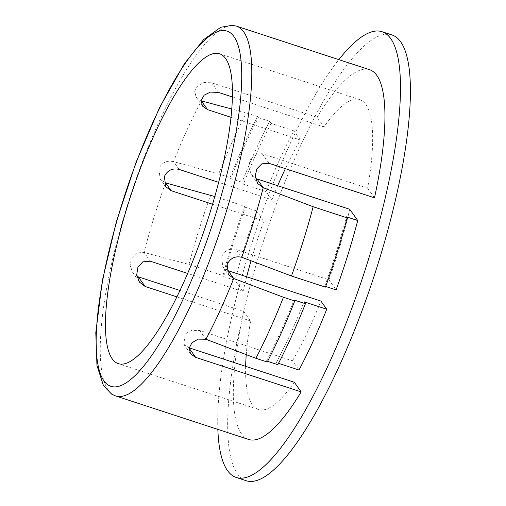 <?xml version="1.0" encoding="UTF-8"?>
<svg xmlns="http://www.w3.org/2000/svg" width="506" height="506" viewBox="0 0 506 506"><rect width="100%" height="100%" fill="white"/><g stroke="black" fill="none" stroke-linecap="round" stroke-linejoin="round"><path stroke-width="0.38" stroke-dasharray="2.53 1.9" d="M228.155 270.729L222.804 266.833L221.622 256.732C224.664 250.457 229.515 248.041 236.188 249.483L328.938 279.824A162.995 40.322 -71.9 0 0 349.716 209.282M256.966 178.934L251.374 174.696L248.769 167.088L250.16 159.681L254.841 154.425L262.133 153.672L367.628 188.181A162.995 40.322 -71.9 0 0 359.81 99.676A162.995 40.322 -71.9 0 0 323.966 126.93L232.431 96.981M231.04 117.322L300.33 139.991A162.995 40.322 -71.9 0 0 285.371 168.662M277.68 185.715A162.995 40.322 -71.9 0 0 271.867 199.762L218.662 182.356M246.125 480.7A234.493 58.013 108.1 0 1 237.415 473.844A234.493 58.013 108.1 0 1 277.889 200.091A234.493 58.013 108.1 0 1 391.96 34.958M217.852 429.385A234.493 58.013 108.1 0 1 267.978 196.847A234.493 58.013 108.1 0 1 338.824 59.638M138.271 276.839L132.661 272.582L130.105 265.296L131.592 257.99L136.746 252.918L144.065 252.456A194.513 48.121 108.1 0 1 165.544 182.887L160.149 178.928L158.878 168.707C161.964 162.489 166.86 160.136 173.571 161.642L218.712 173.938L230.04 177.644A207.586 51.353 108.1 0 1 257.586 116.589L246.258 112.882L231.805 109.018M179.959 290.476L243.765 311.354L250.634 320.987A162.995 40.322 -71.9 0 0 246.245 354.624M248.648 439.461A194.513 48.121 108.1 0 1 243.765 311.354M179.118 169.415L173.571 161.642A194.513 48.121 108.1 0 1 201.337 100.89L196.138 97.203L194.696 91.27L197.637 85.837L203.861 82.529L211.603 82.782L317.098 117.291L323.966 126.93M367.628 188.181L374.497 197.821M189.206 347.862L183.735 344.232L185.348 333.865L191.616 330.367L199.699 330.5L292.449 360.848L298.983 370.019M176.879 296.858L250.634 320.987M150.307 261.21L144.065 252.456L188.991 264.448L222.975 275.568A207.586 51.353 108.1 0 1 244.67 206.303L214.822 196.537M244.67 206.303L245.34 207.251A203.741 50.404 -71.9 0 0 223.709 276.599L222.975 275.568M223.709 276.599L235.037 280.305L243.057 291.557L187.65 273.43M292.449 360.848A162.995 40.322 -71.9 0 0 320.905 301.07M257.586 116.589L258.326 117.62A203.741 50.404 -71.9 0 0 230.717 178.593L230.04 177.644M230.717 178.593L242.045 182.299L243.399 184.19L266.055 191.603L271.867 199.762M328.938 279.824L336.104 289.881M188.991 264.448A207.586 51.353 108.1 0 1 210.686 195.183M218.712 173.938A207.586 51.353 108.1 0 1 246.258 112.882M317.098 117.291A194.513 48.121 108.1 0 1 369.614 69.714M245.644 366.325A162.995 40.322 -71.9 0 0 258.446 409.499A162.995 40.322 -71.9 0 0 294.296 382.245M267.219 362.011L266.479 360.974L267.566 361.335M277.807 364.681L276.327 362.606L278.515 363.321M245.34 207.251L256.668 210.958A203.741 50.404 -71.9 0 0 235.037 280.305M256.668 210.958L263.835 221.008A162.995 40.322 -71.9 0 0 251.033 260.767M246.669 276.782A162.995 40.322 -71.9 0 0 243.057 291.557M212.583 204.241L263.835 221.008M325.447 287.123L324.776 286.175L325.687 286.472M258.326 117.62L269.654 121.326L271.134 123.407L293.79 130.82A196.056 48.5 -71.9 0 0 266.055 191.603M293.79 130.82L300.33 139.991M276.327 362.606A196.056 48.5 -71.9 0 0 304.068 301.816M266.479 360.974A203.741 50.404 -71.9 0 0 294.087 300.007M324.776 286.175A203.741 50.404 -71.9 0 0 346.408 216.821M269.654 121.326A203.741 50.404 -71.9 0 0 242.045 182.299M271.134 123.407A196.056 48.5 -71.9 0 0 243.399 184.19M115.539 395.913A194.513 48.121 108.1 0 1 141.889 163.147A194.513 48.121 108.1 0 1 236.511 26.167M211.603 82.782L218.472 92.415M262.133 153.672L269.002 163.305M188.801 347.73L189.149 348.217M199.699 330.5L205.936 339.254M236.188 249.483L241.729 257.257M359.81 99.676L219.629 53.807M183.735 344.232L190.528 353.764M222.804 266.833L228.345 274.606M251.374 174.696L257.655 183.514M132.661 272.582L139.46 282.114M160.149 178.928L165.69 186.701M196.138 97.203L202.419 106.02M258.446 409.499L118.265 363.637"/><path stroke-width="0.76" d="M325.687 286.472L336.104 289.881A203.741 50.404 -71.9 0 0 357.736 220.527L349.716 209.282L256.966 178.934L263.209 187.688L313.157 206.739L347.141 217.858A207.586 51.353 108.1 0 1 325.447 287.123L291.462 276.004L241.729 257.257C235.062 255.815 230.205 258.224 227.156 264.493L228.345 274.606L233.702 278.509A194.513 48.121 108.1 0 1 205.936 339.254L198.2 339.121L191.957 342.726L189.155 348.166L190.528 353.764L195.67 357.369L301.165 391.884A194.513 48.121 108.1 0 1 248.648 439.461L115.539 395.913L111.687 394.161L103.496 385.73L96.962 365.541L95.792 332.714L102.383 280.438L116.279 222.083L136.044 162.318L159.592 107.506L184.386 63.731L203.57 39.683L220.78 27.261L232.362 25.3L236.511 26.167A194.513 48.121 108.1 0 1 210.161 258.933A194.513 48.121 108.1 0 1 115.539 395.913M232.431 96.981L218.472 92.415L210.42 92.092L204.158 95.172L201.122 100.245L202.419 106.02L207.58 109.644L231.04 117.322M285.371 168.662A162.995 40.322 -71.9 0 0 277.68 185.715M218.662 182.356L179.118 169.415C172.401 167.91 167.499 170.256 164.412 176.467L165.69 186.701L171.091 190.667L212.583 204.241M197.549 248.857A162.995 40.322 -71.9 0 0 219.629 53.807A162.995 40.322 -71.9 0 0 140.339 168.593A162.995 40.322 -71.9 0 0 118.265 363.637A162.995 40.322 -71.9 0 0 197.549 248.857M338.824 59.638A234.493 58.013 108.1 0 1 382.049 31.714L391.96 34.958A234.493 58.013 108.1 0 1 400.67 41.815A234.493 58.013 108.1 0 1 360.196 315.567A234.493 58.013 108.1 0 1 246.125 480.7L236.213 477.455A234.493 58.013 108.1 0 1 217.852 429.385M382.049 31.714A234.493 58.013 108.1 0 1 350.285 312.322A234.493 58.013 108.1 0 1 236.213 477.455M187.65 273.43L150.307 261.21L142.806 261.868L137.898 267.301L136.734 274.72L139.46 282.114L145.14 286.478L138.271 276.839L179.959 290.476M241.729 257.257A194.513 48.121 108.1 0 0 263.209 187.688L257.655 183.514L255.195 176.177L256.795 168.884L261.811 163.836L269.002 163.305L374.497 197.821A194.513 48.121 108.1 0 0 369.614 69.714L236.511 26.167M189.206 347.862L294.296 382.245L301.165 391.884M145.14 286.478L176.879 296.858M326.724 309.229L304.068 301.816L305.415 303.714L294.087 300.007L294.764 300.956L283.436 297.25L233.702 278.509L228.155 270.729L320.905 301.07L326.724 309.229A196.056 48.5 -71.9 0 1 298.983 370.019L278.515 363.321M357.736 220.527L346.408 216.821L347.141 217.858M214.822 196.537L165.544 182.887L171.091 190.667M283.436 297.25A207.586 51.353 108.1 0 1 255.891 358.305L205.936 339.254M231.805 109.018L201.337 100.89L207.58 109.644M294.764 300.956A207.586 51.353 108.1 0 1 267.219 362.011L255.891 358.305M313.157 206.739A207.586 51.353 108.1 0 1 291.462 276.004M246.245 354.624A162.995 40.322 -71.9 0 0 245.644 366.325M267.566 361.335L277.807 364.681A203.741 50.404 -71.9 0 0 305.415 303.714M251.033 260.767A162.995 40.322 -71.9 0 0 246.669 276.782M136.158 162.723A186.828 46.217 -71.9 0 0 103.913 380.828A186.828 46.217 -71.9 0 0 201.736 254.72A186.828 46.217 -71.9 0 0 233.981 36.615A186.828 46.217 -71.9 0 0 136.158 162.723M189.149 348.217L195.67 357.369"/></g></svg>
